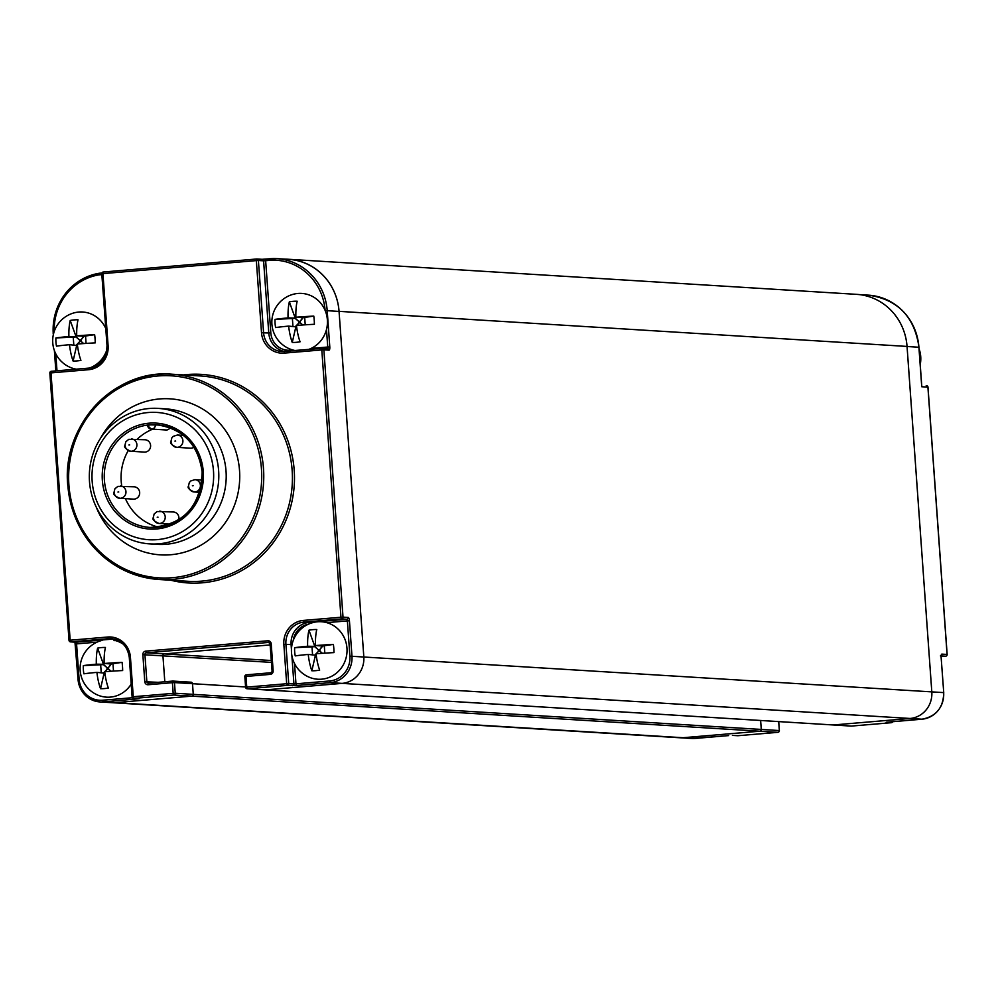 <?xml version="1.0" encoding="UTF-8"?>
<svg xmlns="http://www.w3.org/2000/svg" width="997" height="997" viewBox="0 0 997 997"><rect width="100%" height="100%" fill="white"/><g stroke="black" fill="none" stroke-linecap="round" stroke-linejoin="round"><path stroke-width="1.5" d="M270.249 674.383L270.611 672.776L246.346 674.832L245.997 676.44L244.838 676.589L245.611 687.257A1.645 1.645 0 0 0 247.144 688.777A1.645 1.57 -86.5 0 0 247.368 688.777L246.758 687.107L286.675 683.718L283.846 644.361A22.221 21.186 93.5 0 1 303.4 620.421L340.962 617.243L321.807 349.922L284.232 353.112A22.221 21.186 93.5 0 1 261.513 332.761L256.341 260.603L102.94 273.614L108.112 345.772A22.221 21.186 93.5 0 1 88.571 369.713L50.997 372.89L70.164 640.211L107.726 637.021A22.221 21.186 93.5 0 1 130.445 657.372L133.274 696.729L173.179 693.351L172.419 682.683L148.154 684.74A3.29 3.141 93.5 0 1 144.789 681.724L142.858 654.668A3.29 3.141 93.5 0 1 145.749 651.128L267.844 640.772A3.29 3.141 93.5 0 1 271.209 643.775L273.153 670.844A3.29 3.141 93.5 0 1 270.249 674.383L245.997 676.44L246.758 687.107L245.686 687.269A1.645 1.57 -86.5 0 0 247.144 688.777L265.177 689.887A1.645 1.57 -86.5 0 0 265.389 689.887L342.096 683.381L265.389 689.887A1.645 1.57 93.5 0 1 264.953 689.862M339.055 311.351L907.046 346.433A56.779 54.15 -86.5 0 0 856.548 294.352L288.544 259.27A56.779 54.15 -86.5 0 1 339.055 311.351L363.818 656.786A24.688 23.542 93.5 0 1 342.096 683.381A24.688 23.542 -86.5 0 0 363.818 656.786L339.055 311.425A56.779 54.15 -86.5 0 0 288.557 259.345L276.705 258.609A56.779 54.15 93.5 0 1 327.203 310.69L325.271 310.79M130.445 657.372L129.298 657.522L132.115 696.878L133.274 696.729L133.885 698.399L173.802 695.021A1.645 1.57 -86.5 0 0 175.248 693.239L173.179 693.351L173.802 695.021L759.814 731.212A1.645 1.57 -86.5 0 0 761.272 729.443L760.624 720.495L761.272 729.443A1.645 1.57 93.5 0 1 759.814 731.212L683.119 737.718A24.688 23.542 93.5 0 1 679.829 737.755L111.838 702.673A24.688 23.542 -86.5 0 0 115.116 702.636L191.823 696.13A1.645 1.57 -86.5 0 0 193.268 694.361A1.645 1.57 93.5 0 1 191.823 696.13L115.116 702.636A24.688 23.542 93.5 0 1 111.838 702.673L99.987 701.938A24.688 23.542 93.5 0 1 78.028 679.293L74.925 641.831M245.586 686.97L174.475 682.584A1.645 1.57 -86.5 0 0 172.793 681.076L172.419 682.683L174.475 682.584L175.248 693.239L193.268 694.361L192.508 683.693A1.645 1.57 -86.5 0 0 191.038 682.185A1.645 1.57 93.5 0 1 192.508 683.693L193.268 694.361L779.293 730.552A1.645 1.57 93.5 0 1 777.847 732.321L737.93 735.711A1.645 1.57 93.5 0 1 737.493 735.686M190.826 682.185A1.645 1.57 93.5 0 1 191.038 682.185A1.645 1.57 -86.5 0 0 190.826 682.185L173.229 681.101M164.804 681.749L162.935 655.677A1.645 1.57 93.5 0 1 164.38 653.907A1.645 1.57 -86.5 0 0 162.935 655.677L164.804 681.749M271.246 660.513L164.38 653.907L270.137 644.934L164.38 653.907L146.36 652.798L268.455 642.442A1.645 1.57 93.5 0 1 270.137 643.9M270.586 672.776L246.346 674.832A1.645 1.645 0 0 0 244.838 676.589L245.686 687.232M239.529 470.534A78.165 74.551 -86.5 0 0 169.989 398.825A78.165 74.551 -86.5 0 0 100.498 438.344A78.165 74.551 93.5 0 1 169.989 398.825A78.165 74.551 93.5 0 1 239.529 470.534A78.165 74.551 -86.5 0 1 160.355 554.855A78.165 74.551 -86.5 0 0 239.529 470.534M96.248 507.087A78.165 74.551 -86.5 0 0 160.355 554.855A78.165 74.551 -86.5 0 1 96.248 507.087M99.364 273.253L99.015 274.86L99.301 273.253L101.906 273.028L99.264 273.253C68.893 281.029 53.539 301.244 53.19 333.92L53.526 333.845M88.571 369.713L88.92 368.105L51.358 371.283L50.997 372.89L49.85 373.04L69.08 640.336M75.523 642.18A1.645 1.57 -86.5 0 0 75.959 642.205L70.775 641.881L70.164 640.211L69.092 640.373A1.645 1.57 -86.5 0 0 70.775 641.881L108.337 638.691L113.521 639.015A20.576 19.616 93.5 0 1 113.658 639.002M138.845 698.723L133.66 698.399A1.645 1.645 0 0 1 132.115 696.878L132.202 696.891A1.645 1.57 -86.5 0 0 133.885 698.399L139.069 698.723A1.645 1.57 -86.5 0 1 138.845 698.723L138.845 698.723A1.645 1.57 -86.5 0 1 138.633 698.698M256.678 258.996L103.289 272.007L102.94 273.614L101.794 273.764L107.04 345.897M892.739 721.678A1.645 1.645 0 0 1 891.355 722.7L851.438 726.078L833.392 724.969A1.645 1.57 93.5 0 1 833.168 724.969A1.645 1.57 -86.5 0 0 833.392 724.969L910.087 718.463A24.688 23.542 93.5 0 0 931.809 691.868L907.058 346.507A56.779 54.15 93.5 0 0 907.046 346.433L931.809 691.868A24.688 23.542 93.5 0 1 910.087 718.463L833.392 724.969L247.368 688.777L287.286 685.388L286.675 683.718L288.731 683.618L285.915 644.261A20.576 19.616 93.5 0 1 304.01 622.103L341.572 618.913L340.962 617.243L343.018 617.143L323.863 349.822L321.807 349.922L322.156 348.314L284.606 351.505A20.576 19.616 93.5 0 1 281.877 351.53A20.576 19.616 93.5 0 1 263.569 332.662L258.397 260.504L256.341 260.603L256.715 258.996L103.289 272.007A1.645 1.645 0 0 0 101.794 273.764L107.04 345.934A20.576 19.616 93.5 0 1 88.945 368.105L51.358 371.283A1.645 1.645 0 0 0 49.85 373.04L69.017 640.361A1.645 1.645 0 0 0 70.55 641.881L75.735 642.205M292.782 349.984L290.177 350.209A18.931 18.046 93.5 0 1 270.823 332.873L265.651 260.716L272.617 260.13L273.066 258.51L272.617 260.13A55.134 52.579 93.5 0 1 325.109 310.403M257.151 259.021L261.899 259.32A1.645 1.57 -86.5 0 1 262.124 259.307L256.939 258.996A1.645 1.645 0 0 0 256.703 258.996A1.645 1.57 -86.5 0 1 258.397 260.504L263.594 260.828A1.645 1.57 -86.5 0 0 262.124 259.307L273.028 258.522A0.823 0.785 93.5 0 1 273.053 258.51A56.779 54.15 93.5 0 1 276.705 258.609L262.223 259.32M326.493 329.533L327.739 347.031L329.795 346.919A3.29 0.985 85.2 0 1 329.047 350.146L323.863 349.822A1.645 1.57 -86.5 0 0 322.181 348.314L281.877 351.53M310.067 677.561A28.801 27.467 -86.5 0 0 346.968 648.162A28.801 27.467 93.5 0 0 313.469 622.452A28.913 28.913 0 0 0 310.067 677.561M308.223 654.443L315.276 655.166A8.063 2.405 85.2 0 1 314.977 657.197L311.849 670.782A28.614 8.524 -94.8 0 1 308.223 654.443A28.614 1.196 -4.1 0 0 295.237 655.901A28.913 25.673 -98.7 0 1 294.676 651.814A28.913 25.673 -98.7 0 1 294.651 647.701A28.614 1.196 -4.1 0 1 307.637 646.243A28.614 8.524 -94.8 0 1 308.945 630.204L314.055 644.299A8.063 2.405 -94.8 0 1 314.641 646.38L307.637 646.243M333.384 644.411L322.53 646.006L315.463 645.57A28.614 1.196 -4.1 0 1 333.384 644.411A28.913 13.572 87.2 0 1 333.821 648.499A28.913 13.572 87.2 0 1 333.97 652.611A28.614 1.196 -4.1 0 0 316.049 653.77A28.614 8.524 -94.8 0 0 319.676 670.121A28.913 18.769 -20.3 0 1 311.849 670.782M315.463 645.57A28.614 8.524 -94.8 0 1 316.772 629.531A28.913 20.463 -166.6 0 0 308.945 630.204M322.467 645.72L319.838 649.595L322.766 645.981M314.641 646.38L318.305 649.72L319.838 649.595L319.95 651.191L322.405 653.309M312.547 654.705L311.986 646.841L294.651 647.701M314.703 646.679L318.305 649.72L318.417 651.315L319.95 651.191L322.043 653.334M311.986 646.841L314.379 646.692M315.276 655.166L316.111 654.219M316.51 653.745L318.417 651.315L316.124 653.77M315.015 654.855L316.061 653.833M102.155 640.373A28.913 28.913 0 0 0 98.74 695.482A28.801 27.467 -86.5 0 0 131.205 684.092M114.082 640.236A28.801 27.467 93.5 0 1 123.316 644.236M96.908 672.364L103.95 673.087A8.063 2.405 85.2 0 1 103.651 675.119L100.535 688.703A28.614 8.524 -94.8 0 1 96.908 672.364A28.614 1.196 -4.1 0 0 83.91 673.822A28.913 25.673 -98.7 0 1 83.362 669.735A28.913 25.673 -98.7 0 1 83.324 665.622A28.614 1.196 -4.1 0 1 96.323 664.164A28.614 8.524 -94.8 0 1 97.619 648.125L102.728 662.22A8.063 2.405 -94.8 0 1 103.327 664.301L96.323 664.164M122.058 662.344L111.203 663.94L104.149 663.504A28.614 1.196 -4.1 0 1 122.058 662.344A28.913 13.572 87.2 0 1 122.494 666.42A28.913 13.572 87.2 0 1 122.656 670.545A28.614 1.196 -4.1 0 0 104.735 671.704A28.614 8.524 -94.8 0 0 108.361 688.042A28.913 18.769 -20.3 0 1 100.535 688.703M104.149 663.504A28.614 8.524 -94.8 0 1 105.445 647.464A28.913 20.463 -166.6 0 0 97.619 648.125M111.153 663.641L108.511 667.516L111.452 663.915M103.327 664.301L106.978 667.641L108.511 667.516L108.623 669.112L111.091 671.23M101.22 672.626L100.66 664.762L83.324 665.622M103.376 664.6L106.978 667.641L107.103 669.249L108.623 669.112L110.717 671.255M100.66 664.762L103.065 664.625M103.95 673.087L104.785 672.14M105.184 671.666L107.103 669.249L104.797 671.691M103.688 672.788L104.735 671.754M308.509 349.473A28.801 27.467 -86.5 0 0 327.365 319.838A28.801 27.467 93.5 0 0 293.878 294.115A28.913 28.913 0 0 0 290.476 349.224A28.801 27.467 -86.5 0 0 295.436 350.583M288.632 326.106L295.673 326.842A8.063 2.405 85.2 0 1 295.386 328.86L292.258 342.457A28.614 8.524 -94.8 0 1 288.632 326.106A28.614 1.196 -4.1 0 0 275.633 327.577A28.913 25.673 -98.7 0 1 275.085 323.489A28.913 25.673 -98.7 0 1 275.047 319.376A28.614 1.196 -4.1 0 1 288.046 317.906A28.614 8.524 -94.8 0 1 289.342 301.867L294.451 315.974A8.063 2.405 -94.8 0 1 295.05 318.055L288.046 317.906M313.781 316.086L302.926 317.682L295.872 317.245A28.614 1.196 -4.1 0 1 313.781 316.086A28.913 13.572 87.2 0 1 314.217 320.162A28.913 13.572 87.2 0 1 314.379 324.287A28.614 1.196 -4.1 0 0 296.458 325.446A28.614 8.524 -94.8 0 0 300.085 341.797A28.913 18.769 -20.3 0 1 292.258 342.457M295.872 317.245A28.614 8.524 -94.8 0 1 297.168 301.206A28.913 20.463 -166.6 0 0 289.342 301.867M302.876 317.382L300.234 321.258L303.175 317.657M295.05 318.055L298.714 321.395L300.234 321.258L300.346 322.866L302.814 324.985M292.944 326.38L292.383 318.504L275.047 319.376M295.1 318.342L298.714 321.395L298.826 322.991L300.346 322.866L302.452 325.01M292.383 318.504L294.788 318.367M295.673 326.842L296.508 325.882M296.907 325.408L298.826 322.991L296.52 325.446M295.411 326.53L296.458 325.508M105.707 328.387A28.801 27.467 93.5 0 0 74.725 312.709A28.913 28.913 0 0 0 71.323 367.818A28.801 27.467 -86.5 0 0 76.283 369.177M89.381 368.055A28.801 27.467 -86.5 0 0 106.916 349.611M69.478 344.7L76.532 345.423A8.063 2.405 85.2 0 1 76.233 347.455L73.105 361.039A28.614 8.524 -94.8 0 1 69.478 344.7A28.614 1.196 -4.1 0 0 56.493 346.158A28.913 25.673 -98.7 0 1 55.932 342.083A28.913 25.673 -98.7 0 1 55.907 337.958A28.614 1.196 -4.1 0 1 68.893 336.5A28.614 8.524 -94.8 0 1 70.201 320.461L75.311 334.556A8.063 2.405 -94.8 0 1 75.897 336.637L68.893 336.5M94.64 334.68L83.773 336.276L76.719 335.839A28.614 1.196 -4.1 0 1 94.64 334.68A28.913 13.572 87.2 0 1 95.064 338.756A28.913 13.572 87.2 0 1 95.226 342.881A28.614 1.196 -4.1 0 0 77.305 344.04A28.614 8.524 -94.8 0 0 80.931 360.378A28.913 18.769 -20.3 0 1 73.105 361.039M76.719 335.839A28.614 8.524 -94.8 0 1 78.028 319.8A28.913 20.463 -166.6 0 0 70.201 320.461M83.723 335.977L81.081 339.852L84.022 336.251M75.897 336.637L79.561 339.989L81.081 339.852L81.206 341.46L83.661 343.566M73.803 344.962L73.23 337.098L55.907 337.958M75.946 336.936L79.561 339.989L79.673 341.585L81.206 341.46L83.299 343.591M73.23 337.098L75.635 336.961M76.532 345.423L77.355 344.476M77.766 344.002L79.673 341.585L77.38 344.027M76.271 345.124L77.317 344.09M147.593 425.47A4.113 3.926 -86.5 0 0 151.245 429.071L147.419 425.42L149.999 424.934A51.42 49.04 93.5 0 1 150.771 424.872L159.395 425.046M121.746 486.038A51.42 49.04 -86.5 0 1 121.198 481.289A51.42 49.04 93.5 0 1 128.252 450.594M137.137 439.278A51.42 49.04 93.5 0 1 152.728 429.171M155.42 424.797A4.113 3.926 -86.5 0 1 151.245 429.071L166.187 429.994A4.113 3.926 -86.5 0 0 169.976 427.651M125.423 498.637A51.42 49.04 -86.5 0 0 158.585 527.189M114.219 492.618A6.169 5.882 -86.5 0 0 119.715 498.288L133.424 499.123A6.169 5.882 -86.5 0 0 139.667 492.468A6.169 5.882 -86.5 0 0 134.184 486.81L117.87 486.374L114.904 488.804L113.957 492.568C112.885 494.138 114.805 496.045 119.715 498.288A6.169 5.882 -86.5 0 0 125.958 491.621A6.169 5.882 -86.5 0 0 120.475 485.963M125.148 445.572A6.169 5.882 -86.5 0 0 130.644 451.242L144.353 452.09A6.169 5.882 -86.5 0 0 150.597 445.422A6.169 5.882 -86.5 0 0 145.113 439.764L128.8 439.328L125.834 441.758L124.887 445.522C123.815 447.092 125.734 448.999 130.644 451.242A6.169 5.882 -86.5 0 0 136.901 444.575A6.169 5.882 -86.5 0 0 131.405 438.917M171.16 441.671A6.169 5.882 -86.5 0 0 176.643 447.329L190.352 448.176A6.169 5.882 -86.5 0 0 193.966 447.167M178.675 519.936A6.169 5.882 -86.5 0 0 173.428 511.984L157.115 511.548L154.161 513.978L153.202 517.742C152.13 519.312 154.049 521.219 158.959 523.45A6.169 5.882 -86.5 0 0 165.215 516.795A6.169 5.882 -86.5 0 0 159.719 511.137M92.16 481.215A63.771 60.817 93.5 0 1 148.266 412.521A63.771 60.817 93.5 0 1 213.483 470.933A63.771 60.817 -86.5 0 1 157.376 539.626A63.771 60.817 -86.5 0 1 92.16 481.215M149.874 543.901A67.883 64.743 -86.5 0 1 89.493 481.626A67.883 64.743 93.5 0 1 158.249 408.396A67.883 64.743 93.5 0 1 218.63 470.671A67.883 64.743 -86.5 0 1 149.874 543.901L157.277 544.362A67.883 64.743 -86.5 0 0 226.032 471.132A67.883 64.743 93.5 0 0 165.652 408.857L158.249 408.396M285.84 259.17A1.645 1.57 -86.5 0 0 285.815 259.17A56.779 54.15 -86.5 0 1 288.544 259.27M265.177 689.887L833.168 724.969A1.645 1.57 93.5 0 1 832.956 724.944M777.897 732.321L759.814 731.212L683.119 737.718A24.688 23.542 93.5 0 1 679.829 737.755L691.681 738.49A24.688 23.542 -86.5 0 0 694.971 738.453L695.009 738.441M945.642 656.213L941.193 656.599L945.642 656.213A1.645 1.645 0 0 0 947.15 654.456L947.075 654.443A1.645 1.57 93.5 0 1 945.63 656.213L941.23 655.951M947.15 654.456L927.983 387.148A1.645 1.645 0 0 0 926.45 385.615L926.225 385.627A1.645 1.57 93.5 0 1 927.908 387.123L921.739 386.749L921.677 385.851M779.293 730.589L779.367 730.564A1.645 1.645 0 0 1 777.872 732.321L737.954 735.711L732.521 735.387A1.645 1.57 93.5 0 1 732.421 735.387M778.732 721.604L779.367 730.564L778.657 721.604M919.284 351.505A28.801 27.467 -86.5 0 1 920.057 356.44A28.801 27.467 93.5 0 1 919.994 361.45M246.321 674.844A1.645 1.57 -86.5 0 0 244.913 676.564M273.153 670.844L270.636 672.776A1.645 1.57 93.5 0 0 272.081 671.006L270.062 643.925L272.081 671.006M170.886 580.242A104.498 99.663 -86.5 0 0 294.202 470.235A104.498 99.663 -86.5 0 0 183.56 374.922M67.833 485.165A102.853 98.092 -86.5 0 0 159.321 579.519L187.972 581.288A102.853 98.092 -86.5 0 0 292.146 470.335A102.853 98.092 -86.5 0 0 200.646 375.981L172.007 374.211A102.853 98.092 -86.5 0 0 67.833 485.128M263.495 468.565A102.853 98.092 -86.5 0 0 172.007 374.211C114.655 368.79 61.652 425.233 67.759 485.153C75.822 540.499 106.343 571.954 159.321 579.519A102.853 98.092 -86.5 0 0 263.495 468.565M261.438 468.677A101.208 96.522 -86.5 0 0 157.937 375.981A101.208 96.522 -86.5 0 0 68.905 485.003A101.208 96.522 -86.5 0 0 172.406 577.699A101.208 96.522 -86.5 0 0 261.438 468.677M54.224 331.502A55.134 52.579 93.5 0 1 99.015 274.86L101.856 274.611M56.991 370.809L55.77 353.798M327.44 348.626L327.739 347.031L311.039 348.439M326.754 622.651L347.38 620.907L349.897 656.163A23.043 21.971 93.5 0 1 329.633 680.976L295.972 683.83L294.526 663.528M293.292 640.323A18.931 18.046 93.5 0 1 308.173 624.309M132.414 697.713L102.654 700.23A23.043 21.971 93.5 0 1 79.099 679.131L76.57 643.875L97.058 642.13M115.615 640.622A18.931 18.046 93.5 0 1 118.942 640.959M53.265 333.895A56.779 54.15 93.5 0 1 99.239 273.265L99.339 273.253M55.919 370.896L54.474 350.819M75.186 642.168A3.29 0.985 -94.8 0 1 75.498 644M78.028 679.293L75.423 644.025L76.57 643.875L75.959 642.205L113.521 639.015L114.132 640.685M107.726 637.021L108.337 638.691A20.576 19.616 93.5 0 1 111.078 638.666A20.576 19.616 93.5 0 1 129.373 657.534L132.19 696.853M111.078 638.666C121.572 640.124 127.641 646.417 129.298 657.522L129.373 657.534M728.67 735.587L694.971 738.453L103.264 701.9A24.688 23.542 93.5 0 1 99.987 701.938C87.238 700.131 79.897 692.579 77.953 679.281L79.099 679.131M139.069 698.723L103.264 701.9L102.654 700.23M172.755 681.076L148.516 683.132A1.645 1.57 93.5 0 1 146.846 681.624L144.914 654.568A1.645 1.57 93.5 0 1 146.36 652.798L145.749 651.128M148.154 684.74L148.316 683.132M144.789 681.724L158.099 682.322M142.858 654.668L271.383 662.382M267.844 640.772L268.878 642.467M271.209 643.775L270.062 643.925L268.679 642.429M51.321 371.295A1.645 1.57 -86.5 0 0 49.925 373.015M108.112 345.772L106.966 345.922C106.654 358.534 100.635 365.924 88.92 368.105M103.264 272.007A1.645 1.57 -86.5 0 0 101.868 273.739M266 259.108L265.651 260.716L263.594 260.828L268.766 332.986L261.513 332.761M339.055 311.425L327.203 310.69L329.795 346.919M349.436 620.795L347.38 620.907L346.757 619.237L341.572 618.913A1.645 1.57 -86.5 0 0 343.018 617.143L348.215 617.455A3.29 0.985 85.2 0 1 349.436 620.795L351.966 656.063A24.688 23.542 93.5 0 1 330.244 682.646L921.951 719.198A24.688 23.542 -86.5 0 0 943.661 692.603L349.897 656.163M329.047 350.146A1.645 1.57 -86.5 0 0 327.365 348.638L322.617 348.339M284.232 353.112L284.594 351.505M270.823 332.873L268.766 332.986A20.576 19.616 93.5 0 0 284.469 351.505M290.177 350.209L290.164 351.031M303.4 620.421L304.01 622.103L309.195 622.415L346.757 619.237A1.645 1.57 -86.5 0 0 348.215 617.455M292.47 685.712A1.645 1.57 -86.5 0 0 293.916 683.942L288.731 683.618A1.645 1.57 -86.5 0 1 287.286 685.388L296.583 685.5L330.244 682.646L329.633 680.976M283.846 644.361L291.099 644.573A20.576 19.616 93.5 0 1 309.195 622.415L309.755 623.624M296.583 685.5L295.972 683.83L293.916 683.942L291.884 655.652M291.448 649.521L291.099 644.573L292.059 644.548M314.977 657.197L316.498 657.06M314.055 644.299L315.438 644.174M324.823 653.147L324.287 645.794M103.651 675.119L105.171 674.994M102.728 662.22L104.112 662.108M113.496 671.068L112.973 663.715M295.386 328.86L296.894 328.736M294.451 315.974L295.835 315.85M305.219 324.823L304.696 317.47M76.233 347.455L77.741 347.33M75.311 334.556L76.694 334.444M86.066 343.404L85.543 336.051M202.229 471.917A51.42 49.04 -86.5 0 0 156.492 424.772A51.42 49.04 -86.5 0 0 104.398 480.255A51.42 49.04 -86.5 0 0 150.148 527.438A51.42 49.04 -86.5 0 0 202.229 471.955M149.999 424.934L150.771 424.872M153.476 517.792A6.169 5.882 -86.5 0 0 158.959 523.45L170.45 524.16M157.227 517.219L158 517.156L157.227 517.219M192.409 485.738L193.194 485.664L192.409 485.738M117.97 492.044L118.755 491.982L117.97 492.044M128.9 444.998L129.685 444.936L128.9 444.998M174.911 441.098L175.696 441.035L174.911 441.098M188.657 486.312A6.169 5.882 -86.5 0 0 194.153 491.97A6.169 5.882 -86.5 0 0 200.397 485.315A6.169 5.882 -86.5 0 0 194.914 479.644L190.676 481.003L189.343 482.498L188.396 486.249C187.324 487.82 189.243 489.726 194.153 491.97L199.712 492.306M176.643 447.329A6.169 5.882 -86.5 0 0 182.9 440.674A6.169 5.882 -86.5 0 0 177.404 435.016L173.179 436.362L171.845 437.857L170.898 441.621C169.814 443.191 171.733 445.098 176.643 447.329M102.342 480.355A53.065 50.61 -86.5 0 0 156.616 528.958A53.065 50.61 -86.5 0 0 203.301 471.793A53.065 50.61 -86.5 0 0 149.027 423.189A53.065 50.61 -86.5 0 0 102.342 480.355M191.262 682.222L173.017 681.076A1.645 1.645 0 0 0 172.78 681.076L148.516 683.132M892.664 721.678A1.645 1.57 93.5 0 1 891.33 722.7L886.146 722.376L888.29 722.052L921.963 719.198C936.158 716.531 943.411 707.671 943.735 692.616L941.131 657.347L943.735 692.616M891.355 722.7L851.438 726.078A1.645 1.57 93.5 0 1 850.977 726.053M941.143 657.384L941.355 655.365L940.42 655.901A1.645 1.57 93.5 0 0 941.891 654.119L947.075 654.443L927.908 387.123M921.739 386.749L918.91 347.243A56.779 54.15 -86.5 0 0 868.399 295.149C897.674 299.337 914.536 316.71 918.985 347.255L921.776 386.275M941.891 654.119A3.29 0.985 85.2 0 0 941.131 657.347M907.058 346.507L918.91 347.243M732.745 735.387A1.645 1.57 93.5 0 1 732.521 735.387L737.705 735.711A1.645 1.645 0 0 0 737.954 735.711M55.844 370.909L54.386 350.558M327.589 348.626L322.392 348.314A1.645 1.645 0 0 0 322.156 348.314M202.129 480.093L194.914 479.644M183.46 435.39L177.404 435.016M156.492 424.772C182.875 428.523 198.104 444.251 202.154 471.942C200.609 506.812 183.274 525.319 150.148 527.438M833.168 724.969L851.201 726.09A1.645 1.645 0 0 0 851.438 726.078M886.42 722.252L921.963 719.198M728.645 735.599L691.681 738.49M859.277 294.589L868.399 295.149M920.219 364.491A28.913 28.913 0 0 0 919.109 348.95"/></g></svg>
